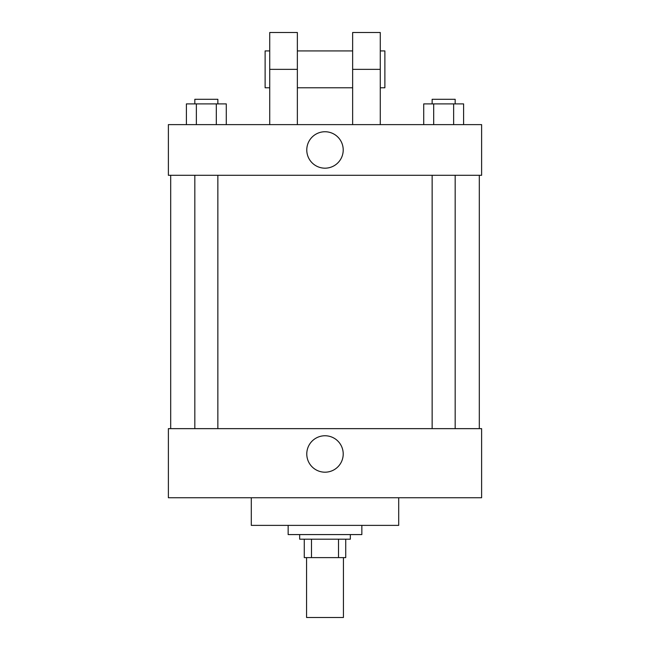 <?xml version="1.0" encoding="UTF-8"?>
<svg xmlns="http://www.w3.org/2000/svg" width="650" height="650" viewBox="0 0 650 650"><rect width="100%" height="100%" fill="white"/><g stroke="black" fill="none" stroke-linecap="round" stroke-linejoin="round"><path stroke-width="0.97" d="M306.572 557.619L306.572 617.5L343.428 617.5L343.428 557.619M338.512 539.191L338.512 557.619L304.273 557.619L304.273 539.191M338.512 557.619L345.727 557.619L345.727 539.191L345.727 557.619M350.334 534.584L350.334 539.191L299.666 539.191L299.666 534.584M311.488 539.191L311.488 557.619M288.153 525.371L288.153 534.584L361.847 534.584L361.847 525.371M251.298 497.738L251.298 525.371L398.702 525.371L398.702 497.738M481.618 497.738L168.382 497.738L168.382 428.642L481.618 428.642L481.618 497.738M306.776 453.976A18.224 18.224 0 0 1 334.108 438.198A18.224 18.224 0 0 1 334.108 469.755A18.224 18.224 0 0 1 306.776 453.976M481.618 175.297L168.382 175.297L168.382 124.629L481.618 124.629L481.618 175.297L168.382 175.297M463.604 124.629L463.604 103.894L423.711 103.894L423.711 124.629M453.635 103.894L453.635 124.629M433.688 103.894L433.688 124.629M432.144 103.894L432.144 99.288L455.171 99.288L455.171 103.894M226.289 124.629L226.289 103.894L186.396 103.894L186.396 124.629M216.312 103.894L216.312 124.629M196.365 103.894L196.365 124.629M194.829 103.894L194.829 99.288L217.856 99.288L217.856 103.894M306.776 149.963A18.224 18.224 0 0 1 334.108 134.184A18.224 18.224 0 0 1 334.108 165.742A18.224 18.224 0 0 1 306.776 149.963M352.641 124.629L352.641 69.347L380.274 69.347L380.274 32.5L352.641 32.5L352.641 69.347M352.641 50.928L297.359 50.928M269.726 124.629L269.726 69.347L297.359 69.347L297.359 124.629M297.359 69.347L297.359 32.5L269.726 32.5L269.726 69.347M380.274 124.629L380.274 69.347M380.274 87.774L384.881 87.774L384.881 50.928L380.274 50.928M269.726 50.928L265.119 50.928L265.119 87.774L269.726 87.774M170.69 175.297L170.69 428.642M479.31 175.297L479.31 428.642M455.171 428.642L455.171 175.297M432.144 428.642L432.144 175.297M194.829 175.297L194.829 428.642M217.856 175.297L217.856 428.642M352.641 87.774L297.359 87.774"/></g></svg>
